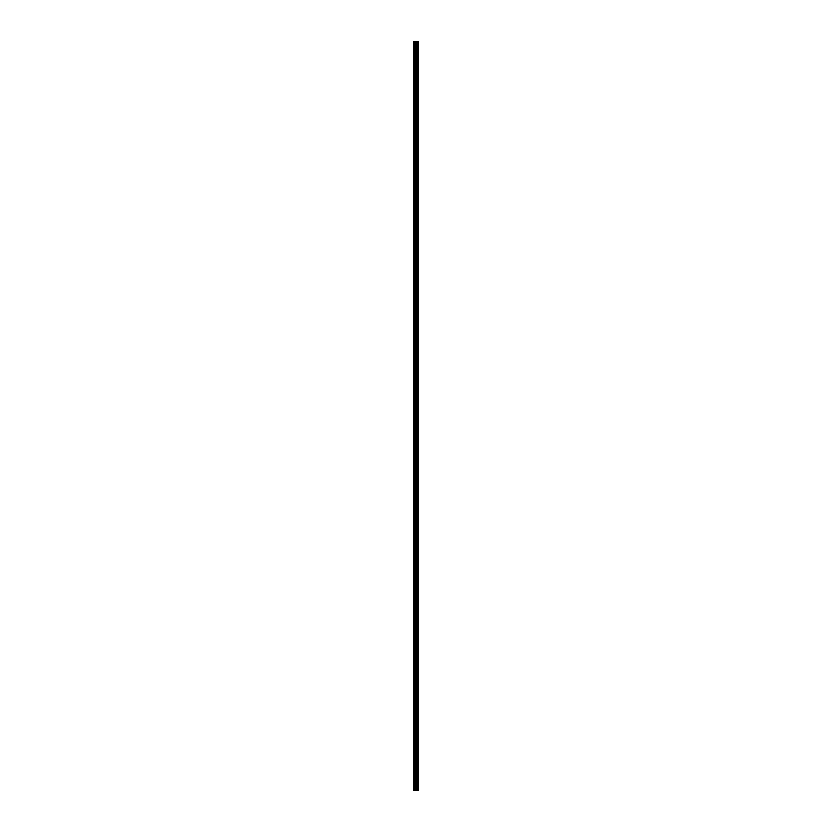 <?xml version="1.0" encoding="UTF-8"?>
<svg xmlns="http://www.w3.org/2000/svg" width="832" height="832" viewBox="0 0 832 832"><rect width="100%" height="100%" fill="white"/><g stroke="black" fill="none" stroke-linecap="round" stroke-linejoin="round"><path stroke-width="1.25" d="M415.646 790.4L418.163 790.4L418.163 41.6L413.837 41.6L413.837 790.4L415.646 790.4L415.646 41.6M417.518 41.6L417.518 790.4L417.508 41.6M418.153 41.6L418.153 790.4L418.122 41.6M416.458 790.4L416.458 41.6M416.312 790.4L416.312 41.6M414.034 790.4L414.034 41.6M417.737 790.4L417.737 41.6M417.654 790.4L417.654 41.6M417.612 790.4L417.612 41.6M417.394 790.4L417.394 41.6M417.175 790.4L417.175 41.6M417.071 790.4L417.071 41.6M417.05 790.4L417.05 41.6M416.967 790.4L416.967 41.6M416.926 790.4L416.926 41.6M416.842 790.4L416.842 41.6M416.26 790.4L416.26 41.6M416.177 790.4L416.177 41.6M415.73 790.4L415.73 41.6M414.97 790.4L414.97 41.6M414.773 790.4L414.773 41.6"/></g></svg>
